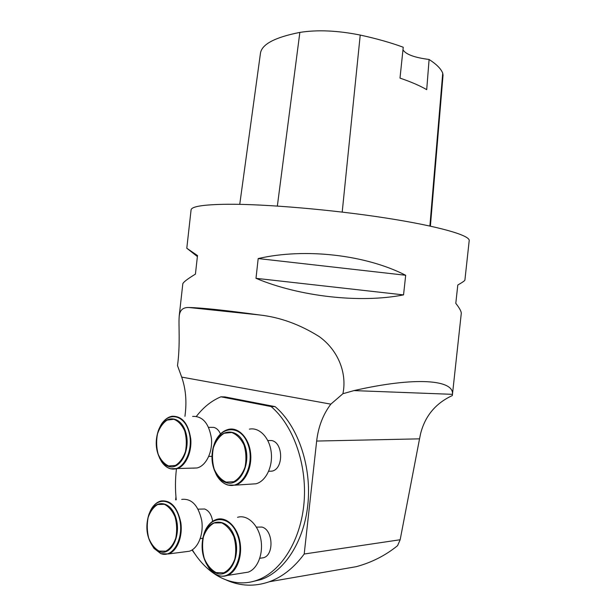 <?xml version="1.0" encoding="UTF-8"?>
<svg xmlns="http://www.w3.org/2000/svg" width="616" height="616" viewBox="0 0 616 616"><rect width="100%" height="100%" fill="white"/><g stroke="black" fill="none" stroke-linecap="round" stroke-linejoin="round"><path stroke-width="0.92" d="M419.535 438.854L400.161 539.747L304.204 554.015L316.655 441.056L419.535 438.854L420.62 433.525C425.171 415.869 435.743 403.21 452.321 395.557L452.444 394.332L353.984 390.598L342.92 393.716C347.424 371.802 336.99 349.103 319.011 336.459C299.746 324.401 279.964 317.248 259.652 314.976L189.089 307.523M179.187 316.231L182.79 283.984C182.929 282.459 187.141 279.171 195.426 274.12L197.497 255.563L186.794 248.24L191.076 209.94C191.43 206.429 203.619 204.535 227.658 204.258C265.234 203.981 331.993 209.656 385.362 217.941C438.854 226.226 470.239 235.428 469.2 240.648L464.911 280.041C464.872 280.68 462.5 282.336 457.796 285.015L455.794 303.341C459.675 308.277 461.492 311.704 461.253 313.629L452.39 395.048M316.655 441.056C318.326 426.765 323.054 414.46 330.846 404.15L181.689 377.1L177.493 365.619C180.473 344.236 178.363 324.209 179.233 316.231C179.756 310.125 183.044 307.222 189.089 307.515C201.994 307.808 225.518 310.295 259.652 314.976M353.984 390.598C415.985 376.415 454.238 379.864 452.444 394.332M186.794 248.24L197.39 256.549M255.994 278.317C299.569 296.681 360.422 303.418 403.542 294.895L405.69 275.275C365.758 254.785 304.989 247.786 258.189 258.558L255.994 278.317L403.542 294.895M330.846 404.15L342.92 393.716M181.689 377.1C185.47 387.972 186.71 399.73 185.393 412.389L184.954 416.339M175.953 496.904L175.622 499.861M192.038 550.003L195.834 555.208M226.472 580.133C240.44 586.27 254.739 586.802 269.354 581.735C282.459 576.923 294.071 567.69 304.204 554.015M251.39 581.866L261.246 579.51C285.485 570.978 305.19 539.293 308.131 501.493C311.119 463.694 297.02 425.04 275.113 406.629L224.94 396.912L220.921 396.804L271.109 406.56L275.113 406.629M400.161 539.747L397.582 545.653C385.516 555.478 371.733 562.485 356.233 566.682L269.354 581.735M319.789 573.088L317.81 573.342M260.845 558.127L263.533 557.734C274.366 554.916 272.996 529.675 261.946 527.057L256.402 527.127M212.635 521.298C211.558 514.76 208.901 510.664 204.666 508.993L198.083 509.163M211.234 456.356L211.95 456.425M220.482 433.933C218.857 430.299 216.616 428.112 213.76 427.381L208.608 427.342M269.038 471.278L272.002 471.125C283.799 469.038 283.329 442.327 271.533 440.532L267.798 440.517M220.921 396.804C211.627 400.7 203.457 407.207 196.412 416.339M176.438 468.915C175.221 479.125 175.152 489.427 176.23 499.815M192.323 549.826C207.607 575.567 233.341 588.942 257.142 580.203C281.404 571.648 301.139 539.832 304.104 501.855C307.107 463.879 293.016 425.055 271.109 406.56M430.399 226.134L443.043 75.191L442.727 73.158C441.002 68.776 436.459 64.218 429.098 59.475L426.711 89.659C419.973 85.739 411.072 81.889 400 78.109L403.241 47.239C390.875 42.673 376.538 38.615 360.229 35.066C337.537 30.515 317.409 29.63 299.853 32.402C274.721 37.368 261.577 44.383 260.429 53.461L239.747 204.35M402.972 49.819C405.813 54.393 414.522 57.611 429.098 59.475M258.189 258.558L405.69 275.275M250.804 484.13L255.994 483.783C265.912 481.304 273.088 466.451 271.179 451.936C269.408 437.391 259.159 426.996 249.357 429.16M243.459 572.895L248.148 572.149C257.757 568.884 263.717 553.237 260.737 538.677C257.888 524.085 247.031 514.368 237.553 517.301M192.823 468.16L196.981 467.968C205.89 466.019 212.728 452.306 211.45 438.577C209.001 423.431 202.726 416.031 192.631 416.385M185.47 551.743L189.312 551.251C198.005 548.656 203.873 534.272 201.709 520.474C198.306 505.351 191.638 498.321 181.705 499.391M299.853 32.402L277.354 206.044M442.727 73.158L429.883 226.018M360.229 35.066L342.203 212.089M214.099 469.577L216.432 474.913C219.388 480.172 223.161 483.498 227.743 484.892C242.712 489.789 255.748 463.609 247.778 443.759C240.34 423.646 219.057 425.856 213.629 446.138C216.655 436.659 221.683 431.046 228.713 429.313C238.531 427.104 248.779 437.73 250.527 452.606C252.406 467.444 245.168 482.628 235.22 485.154L228.136 485.1M223.831 431.339L228.713 429.313M226.28 482.682C222.083 481.412 218.626 478.363 215.908 473.535C211.912 465.75 210.957 457.288 213.051 448.14C217.533 428.959 237.283 426.002 244.429 444.444C252.067 462.601 240.163 487.194 226.28 482.682M226.172 482.128L233.795 481.712C238.715 478.894 242.458 474.043 245.014 467.174C246.492 459.621 246.169 452.236 244.021 445.022C240.895 438.661 236.783 434.48 231.693 432.494L224.147 433.264C219.388 436.243 215.8 441.071 213.39 447.755C211.966 455.039 212.25 462.208 214.237 469.261C217.179 475.591 221.159 479.872 226.172 482.128M205.898 562.832L208.855 567.937C211.419 571.463 214.368 573.881 217.702 575.182C232.794 581.604 245.753 555.316 237.306 534.519C229.383 513.482 207.939 515.376 203.334 536.32C205.782 527.157 210.225 521.513 216.67 519.38C226.164 516.4 237.021 526.357 239.84 541.295C242.796 556.194 236.783 572.187 227.142 575.49C224.155 576.538 221.144 576.484 218.102 575.352M212.066 521.767L216.67 519.38M216.224 573.126C213.167 571.933 210.464 569.723 208.116 566.481C202.618 558.111 200.893 548.587 202.934 537.914C206.93 518.41 226.696 516.293 234.08 535.597C241.949 554.646 230.122 579.009 216.224 573.126M216.116 572.587L223.662 572.849C228.544 570.439 232.263 565.865 234.804 559.143C236.282 551.636 235.959 544.136 233.849 536.636C230.754 529.922 226.688 525.325 221.645 522.853L214.168 522.961C209.44 525.54 205.883 530.107 203.488 536.659C202.071 543.897 202.341 551.181 204.304 558.496C207.207 565.165 211.142 569.854 216.116 572.587M159.506 457.88L161.584 461.7C164.01 465.311 166.882 467.613 170.216 468.599C182.744 472.688 194.348 450.581 188.996 432.078C184.069 413.375 166.428 411.434 159.544 427.851M168.091 417.733L172.018 416.262C182.105 415.9 188.35 423.454 190.76 438.915C192 452.945 185.131 466.943 176.23 468.922L170.609 468.799M168.746 466.489C165.689 465.588 163.055 463.478 160.838 460.175C155.579 451.043 154.809 441.025 158.528 430.122C164.434 414.345 180.927 415.215 185.77 432.409C191.014 449.395 180.388 470.27 168.746 466.489M168.63 465.966L175.391 465.457C179.772 462.739 183.121 458.135 185.431 451.651C186.794 444.552 186.548 437.622 184.7 430.877C181.974 424.948 178.355 421.075 173.858 419.265L167.152 420.089C162.909 422.946 159.69 427.535 157.504 433.849C156.195 440.717 156.402 447.455 158.119 454.054C160.691 459.96 164.195 463.925 168.63 465.966M149.696 540.702L153.977 548.371L160.714 553.545C173.404 558.935 184.977 536.582 179.102 517.294C173.658 497.805 155.648 495.834 149.496 513.036M149.234 513.744L148.194 517.301M157.134 502.733L160.884 500.985C170.809 499.907 177.446 507.091 180.811 522.553C182.937 536.644 177.031 551.335 168.337 553.953L161.107 553.715M159.228 551.574L153.053 546.839C146.693 537.576 145.245 526.973 148.702 515.038C154.077 498.798 170.771 500.053 175.953 517.956C181.535 535.658 170.955 556.533 159.228 551.574M159.113 551.066L165.812 551.158C170.155 548.802 173.481 544.444 175.776 538.091C177.131 531.023 176.9 523.993 175.083 517.001C172.38 510.756 168.799 506.514 164.349 504.281L157.704 504.512C153.492 507.022 150.296 511.372 148.125 517.571C146.816 524.401 147.016 531.238 148.71 538.068C151.251 544.274 154.716 548.61 159.113 551.066M261.246 579.51L257.142 580.203M213.051 448.14C210.957 457.28 211.912 465.742 215.908 473.535L216.432 474.913C219.45 480.257 223.277 483.637 227.92 485.054L235.22 485.154L255.994 483.783M268.668 471.302L272.002 471.125M202.934 537.914C200.893 548.579 202.618 558.104 208.116 566.481L208.855 567.937C211.465 571.517 214.453 573.973 217.825 575.298C220.975 576.484 224.078 576.545 227.142 575.49L248.148 572.149M259.798 558.281L263.533 557.734M161.099 424.824C164.102 419.943 167.737 417.086 172.018 416.262M158.528 430.122C154.809 441.017 155.579 451.035 160.838 460.175L161.584 461.7C164.064 465.388 167.005 467.744 170.393 468.761L196.981 467.968M208.755 456.441L211.95 456.333M149.496 513.028C152.167 506.383 155.964 502.363 160.884 500.985M148.702 515.038C145.237 526.965 146.685 537.56 153.053 546.839L153.977 548.371L160.838 553.661L168.337 553.953L189.312 551.251M200.269 538.592L202.849 538.292"/></g></svg>
